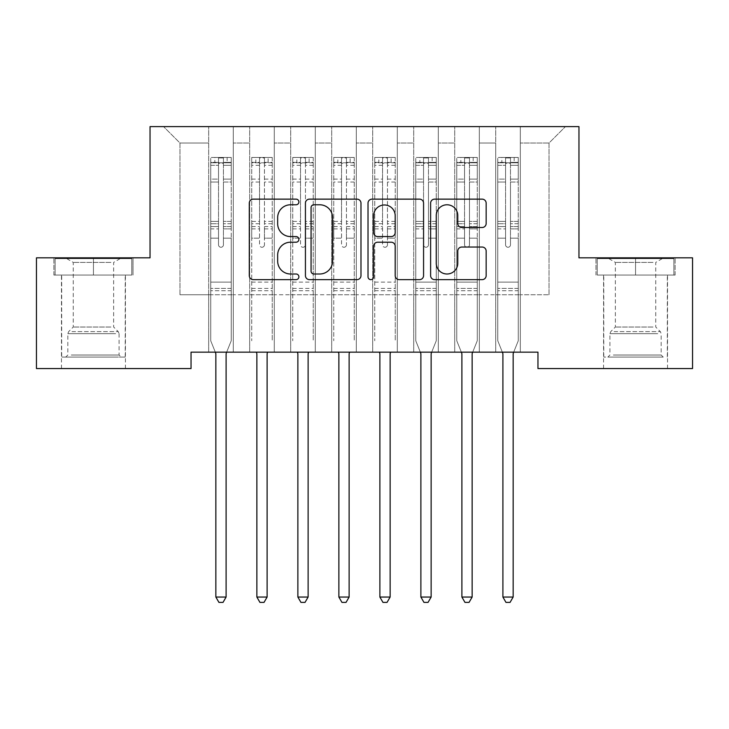 <?xml version="1.0" encoding="UTF-8"?>
<svg xmlns="http://www.w3.org/2000/svg" width="729" height="729" viewBox="0 0 729 729"><rect width="100%" height="100%" fill="white"/><g stroke="black" fill="none" stroke-linecap="round" stroke-linejoin="round"><path stroke-width="0.55" stroke-dasharray="3.65 2.73" d="M298.89 201.96A2.816 2.816 0 0 0 296.074 199.135L253.309 199.135A4.028 4.028 0 0 0 249.282 203.163L249.282 275.617A4.028 4.028 0 0 0 253.309 279.644L296.074 279.644A2.816 2.816 0 0 0 298.89 276.82A2.816 2.816 0 0 0 296.074 274.004L290.543 274.004A12.876 12.876 0 0 1 277.658 261.128L277.658 255.086A12.876 12.876 0 0 1 290.543 242.21L296.074 242.21A2.816 2.816 0 0 0 298.89 239.385A2.816 2.816 0 0 0 296.074 236.57L290.543 236.57A12.876 12.876 0 0 1 277.658 223.694L277.658 217.652A12.876 12.876 0 0 1 290.543 204.776L296.074 204.776A2.816 2.816 0 0 0 298.89 201.96M597.215 275.061L597.215 258.658L597.215 275.061L675.127 275.061L595.976 275.061L635.551 275.061L635.551 257.838L595.976 257.838L675.127 257.838L635.551 257.838L635.551 275.061L597.206 275.061M635.551 368.555L603.566 368.555L635.551 368.555M53.882 275.061L53.882 257.838L53.882 275.061L133.015 275.061L53.873 275.061M93.449 368.555L125.434 368.555L93.449 368.555M578.963 126.618L150.037 126.618L150.037 257.838L36.45 257.838L36.45 368.555L191.044 368.555L191.044 352.153L537.956 352.153L537.956 368.555L692.55 368.555L692.55 257.838L578.963 257.838L578.963 126.618M495.72 126.618L565.431 126.618L520.324 126.618L520.324 294.744L549.028 294.744L520.324 294.744L520.324 143.021L549.028 143.021L520.324 143.021L520.324 126.618L520.324 352.153L520.324 126.618L495.72 126.618L495.72 294.744L495.72 143.021L479.317 143.021L495.72 143.021L495.72 126.618L495.72 352.153L520.324 352.153L520.324 294.744L520.324 352.153L495.72 352.153L520.324 352.153L495.72 352.153L495.72 126.618M454.714 126.618L479.317 126.618L479.317 294.744L495.72 294.744L479.317 294.744L479.317 126.618L479.317 352.153L479.317 126.618L438.311 126.618L454.714 126.618L454.714 294.744L454.714 143.021L438.311 143.021L454.714 143.021L454.714 126.618L454.714 352.153L479.317 352.153L479.317 294.744L479.317 352.153L454.714 352.153L479.317 352.153L454.714 352.153L454.714 126.618M413.707 126.618L438.311 126.618L438.311 294.744L454.714 294.744L438.311 294.744L438.311 126.618L438.311 352.153L438.311 126.618L397.305 126.618L413.707 126.618L413.707 294.744L413.707 143.021L397.305 143.021L413.707 143.021L413.707 126.618L413.707 352.153L438.311 352.153L438.311 294.744L438.311 352.153L413.707 352.153L438.311 352.153L413.707 352.153L413.707 126.618M372.701 126.618L397.305 126.618L397.305 294.744L413.707 294.744L397.305 294.744L397.305 126.618L397.305 352.153L397.305 126.618L356.299 126.618L372.701 126.618L372.701 294.744L372.701 143.021L356.299 143.021L372.701 143.021L372.701 126.618L372.701 352.153L397.305 352.153L397.305 294.744L397.305 352.153L372.701 352.153L397.305 352.153L372.701 352.153L372.701 126.618M331.695 126.618L356.299 126.618L356.299 294.744L372.701 294.744L356.299 294.744L356.299 126.618L356.299 352.153L356.299 126.618L315.293 126.618L331.695 126.618L331.695 294.744L331.695 143.021L315.293 143.021L331.695 143.021L331.695 126.618L331.695 352.153L356.299 352.153L356.299 294.744L356.299 352.153L331.695 352.153L356.299 352.153L331.695 352.153L331.695 126.618M290.689 126.618L315.293 126.618L315.293 294.744L331.695 294.744L315.293 294.744L315.293 126.618L315.293 352.153L315.293 126.618L274.286 126.618L290.689 126.618L290.689 294.744L290.689 143.021L274.286 143.021L290.689 143.021L290.689 126.618L290.689 352.153L315.293 352.153L315.293 294.744L315.293 352.153L290.689 352.153L315.293 352.153L290.689 352.153L290.689 126.618M249.683 126.618L274.286 126.618L274.286 294.744L290.689 294.744L274.286 294.744L274.286 126.618L274.286 352.153L274.286 126.618L233.28 126.618L249.683 126.618L249.683 294.744L249.683 143.021L233.28 143.021L249.683 143.021L249.683 126.618L249.683 352.153L274.286 352.153L274.286 294.744L274.286 352.153L249.683 352.153L274.286 352.153L249.683 352.153L249.683 126.618M208.676 126.618L233.28 126.618L233.28 294.744L249.683 294.744L233.28 294.744L233.28 126.618L233.28 352.153L233.28 126.618L163.569 126.618L208.676 126.618L208.676 294.744L208.676 143.021L179.972 143.021L208.676 143.021L208.676 126.618L208.676 352.153L233.28 352.153L233.28 294.744L233.28 352.153L208.676 352.153L233.28 352.153L208.676 352.153L208.676 126.618M549.028 294.744L549.028 143.021L565.431 126.618L549.028 143.021L549.028 294.744M179.972 294.744L208.676 294.744L179.972 294.744L179.972 143.021L163.569 126.618L179.972 143.021L179.972 294.744M495.72 294.744L520.324 294.744L495.72 294.744L495.72 352.153L495.72 294.744M454.714 294.744L479.317 294.744L454.714 294.744L454.714 352.153L454.714 294.744M413.707 294.744L438.311 294.744L413.707 294.744L413.707 352.153L413.707 294.744M372.701 294.744L397.305 294.744L372.701 294.744L372.701 352.153L372.701 294.744M331.695 294.744L356.299 294.744L331.695 294.744L331.695 352.153L331.695 294.744M290.689 294.744L315.293 294.744L290.689 294.744L290.689 352.153L290.689 294.744M249.683 294.744L274.286 294.744L249.683 294.744L249.683 352.153L249.683 294.744M208.676 294.744L233.28 294.744L208.676 294.744L208.676 352.153L208.676 294.744M133.015 257.838L93.449 257.838L133.015 257.838L133.015 275.061L133.015 257.838M360.983 275.617L360.983 203.163A4.028 4.028 0 0 0 356.955 199.135L309.461 199.135A4.028 4.028 0 0 0 305.433 203.163L305.433 275.617A4.028 4.028 0 0 0 309.461 279.644L356.955 279.644A4.028 4.028 0 0 0 360.983 275.617M313.889 204.776A2.816 2.816 0 0 0 311.064 207.592L311.064 271.188A2.816 2.816 0 0 0 313.889 274.004L319.721 274.004A12.876 12.876 0 0 0 332.597 261.128L332.597 217.652A12.876 12.876 0 0 0 319.721 204.776L313.889 204.776M372.045 199.135L419.539 199.135A4.028 4.028 0 0 1 423.567 203.163L423.567 275.617A4.028 4.028 0 0 1 419.539 279.644L399.219 279.644A4.028 4.028 0 0 1 395.191 275.617L395.191 246.229A4.028 4.028 0 0 0 391.163 242.21L377.686 242.21A4.028 4.028 0 0 0 373.658 246.229L373.658 276.82A2.816 2.816 0 0 1 370.842 279.644A2.816 2.816 0 0 1 368.017 276.82L368.017 203.163A4.028 4.028 0 0 1 372.045 199.135M395.191 215.738A10.771 10.771 0 0 0 384.42 204.977A10.771 10.771 0 0 0 373.658 215.738L373.658 232.551A4.028 4.028 0 0 0 377.686 236.57L391.163 236.57A4.028 4.028 0 0 0 395.191 232.551L395.191 215.738M461.803 227.512L482.133 227.512A4.028 4.028 0 0 0 486.161 223.493L486.161 203.163A4.028 4.028 0 0 0 482.133 199.135L434.639 199.135A4.028 4.028 0 0 0 430.611 203.163L430.611 275.617A4.028 4.028 0 0 0 434.639 279.644L482.133 279.644A4.028 4.028 0 0 0 486.161 275.617L486.161 251.058A4.028 4.028 0 0 0 482.133 247.04L461.803 247.04A4.028 4.028 0 0 0 457.785 251.058L457.785 263.242A10.771 10.771 0 0 1 447.014 274.004A10.771 10.771 0 0 1 436.243 263.242L436.243 215.538A10.771 10.771 0 0 1 447.014 204.776A10.771 10.771 0 0 1 457.785 215.538L457.785 223.493A4.028 4.028 0 0 0 461.803 227.512M55.112 275.061L55.112 258.658L55.112 275.061L93.449 275.061L93.449 257.838L93.449 275.061L55.103 275.061M595.976 275.061L595.976 257.838L595.976 275.061M675.127 275.061L675.127 257.838L675.127 275.061M218.518 244.798A2.46 2.46 0.8 0 0 220.978 247.259A2.46 2.46 -179.2 0 1 218.518 244.798L218.518 238.155L218.518 244.798A2.46 2.46 179.6 0 0 220.978 247.259A2.46 2.46 0.8 0 0 223.439 244.798A2.46 2.46 -179.2 0 1 220.978 247.259A2.46 2.46 179.6 0 0 223.439 244.798L223.439 238.155L223.439 244.798A2.46 2.46 -0.4 0 1 220.978 247.259A2.46 2.46 -0.4 0 1 218.518 244.798L218.518 226.546L218.518 244.798M215.31 352.153L210.727 340.753L210.727 238.155L210.727 282.114L210.727 238.155L218.518 238.155L210.727 238.155L218.518 238.155L210.727 238.155L210.727 223.739L218.518 223.739L218.518 238.155L218.518 223.739L210.727 223.739L210.727 221.406L218.518 221.406L210.727 221.406L210.727 182.04L218.518 182.04L210.727 182.04L210.727 165.292L218.518 165.292L210.727 165.292L210.727 162.795L210.727 238.155L210.727 228.87L218.518 228.87L210.727 228.87L210.727 226.546L218.518 226.546L210.727 226.546L210.727 179.124L218.518 179.124L218.518 226.546L218.518 179.124L210.727 179.124L210.727 162.367L218.518 162.367L218.518 179.124L218.518 157.965L218.518 163.87L218.518 157.965L223.439 157.965L223.439 163.87C221.798 162.439 220.158 162.439 218.518 163.87L218.518 223.739L218.518 163.87C220.158 162.439 221.798 162.439 223.439 163.87L223.439 226.546L223.439 157.965L218.518 157.965L218.518 162.367L210.727 162.367L210.727 157.464L214.827 157.455L214.827 162.786L210.727 162.795L210.727 157.464L210.727 162.795L227.129 162.786L214.827 162.786L214.827 157.455L231.129 157.455L227.129 157.455L227.129 162.786L231.23 162.795L231.23 157.464L210.727 157.464L210.727 340.753L210.727 282.114L210.727 340.753L215.556 352.763A4.101 4.101 -179.2 0 1 215.848 354.285L215.848 597.051L226.099 597.051L226.099 354.285A4.101 4.101 -179.2 0 1 226.4 352.763L231.23 340.753L231.23 290.725L231.23 340.753L226.646 352.153M231.23 162.795L231.23 290.725L210.727 290.725L231.23 290.725L231.23 282.114L210.727 282.114L231.23 282.114L231.23 238.155L231.23 340.753L226.4 352.763L231.23 340.753L231.23 238.155L223.439 238.155L223.439 182.04L223.439 244.798L223.439 228.87L223.439 238.155L231.23 238.155L223.439 238.155L231.23 238.155L231.23 223.739L223.439 223.739L231.23 223.739L231.23 221.406L223.439 221.406L231.23 221.406L231.23 182.04L223.439 182.04L223.439 165.292L223.439 182.04L231.23 182.04L231.23 165.292L223.439 165.292L231.23 165.292L231.23 162.795L210.827 162.786L231.129 162.786L227.129 162.786L227.129 157.455L231.23 157.464L231.23 228.87L223.439 228.87L223.439 226.546L223.439 228.87L231.23 228.87L231.23 226.546L223.439 226.546L231.23 226.546L231.23 179.124L223.439 179.124L231.23 179.124L231.23 162.367L223.439 162.367L231.23 162.367L231.23 157.464L231.23 162.795M226.108 597.051L215.857 597.051L218.928 602.382L223.028 602.382L226.099 597.051L223.028 602.382L218.928 602.382L223.028 602.382L226.108 597.051L226.108 354.285A4.101 4.101 179.6 0 1 226.4 352.763A4.101 4.101 -179.2 0 0 226.099 354.285L226.099 597.051L215.848 597.051L215.848 354.285M210.727 340.753L215.556 352.763L210.727 340.753M218.928 602.382L215.848 597.051L218.928 602.382M215.857 597.051L215.857 354.285A4.101 4.101 179.6 0 0 215.556 352.763M264.445 244.798A2.46 2.46 -0.4 0 1 261.984 247.259A2.46 2.46 179.6 0 0 264.445 244.798L264.445 238.155L264.445 244.798M251.833 157.455L255.833 157.455L255.833 162.786L251.733 162.795L251.733 157.464L272.236 157.464L272.236 340.753L272.236 238.155L264.445 238.155L264.445 226.546L272.236 226.546M272.236 157.464L272.236 238.155L264.445 238.155L264.445 163.87C262.804 162.439 261.164 162.439 259.524 163.87L259.524 221.406L251.733 221.406L251.733 340.753L251.733 238.155L259.524 238.155L259.524 244.798A2.46 2.46 179.6 0 0 261.984 247.259A2.46 2.46 -0.4 0 1 259.524 244.798L259.524 221.406M251.733 162.795L251.733 221.406M251.733 157.464L251.733 238.155L259.524 238.155L259.524 157.965L264.445 157.965L264.445 226.546M255.833 157.455L272.136 157.455M255.833 162.786L268.135 162.786L268.135 157.455M272.236 162.795L251.833 162.786M272.136 162.786L268.135 162.786M256.316 352.153L256.562 352.763A4.101 4.101 179.6 0 1 256.863 354.285L256.863 597.051L259.934 602.382L264.035 602.382L267.115 597.051L256.863 597.051M267.115 597.051L267.115 354.285A4.101 4.101 179.6 0 1 267.406 352.763L267.652 352.153M251.733 290.725L272.236 290.725M264.445 163.87L264.445 157.965M259.524 163.87L259.524 157.965M305.451 244.798A2.46 2.46 -0.4 0 1 302.991 247.259A2.46 2.46 179.6 0 0 305.451 244.798L305.451 238.155L305.451 244.798M292.839 157.455L296.84 157.455L296.84 162.786L292.739 162.795L292.739 157.464L313.242 157.464L313.242 340.753L313.242 238.155L305.451 238.155L305.451 226.546L313.242 226.546M313.242 157.464L313.242 238.155L305.451 238.155L305.451 163.87C303.811 162.439 302.171 162.439 300.53 163.87L300.53 221.406L292.739 221.406L292.739 340.753L292.739 238.155L300.53 238.155L300.53 244.798A2.46 2.46 179.6 0 0 302.991 247.259A2.46 2.46 -0.4 0 1 300.53 244.798L300.53 221.406M292.739 162.795L292.739 221.406M292.739 157.464L292.739 238.155L300.53 238.155L300.53 157.965L305.451 157.965L305.451 226.546M296.84 157.455L313.142 157.455M296.84 162.786L309.142 162.786L309.142 157.455M313.242 162.795L292.839 162.786M313.142 162.786L309.142 162.786M297.323 352.153L297.569 352.763A4.101 4.101 179.6 0 1 297.869 354.285L297.869 597.051L300.94 602.382L305.041 602.382L308.121 597.051L297.869 597.051M308.121 597.051L308.121 354.285A4.101 4.101 179.6 0 1 308.413 352.763L308.659 352.153M292.739 290.725L313.242 290.725M305.451 163.87L305.451 157.965M300.53 163.87L300.53 157.965M117.424 357.073L65.765 357.073L117.424 357.073M71.251 355.023L119.082 355.023L71.251 355.023M116.531 258.658L66.795 258.658L116.531 258.658M110.926 262.404L73.265 262.404L110.926 262.404M110.926 327.029L73.265 327.029L110.926 327.029M125.224 357.073L125.224 275.061L61.673 275.061L61.673 357.073L125.233 357.073L61.664 357.073M125.224 275.061L61.664 275.061M55.112 258.658L93.449 258.658L93.449 275.061L131.785 275.061L93.449 275.061L93.449 258.658L55.103 258.658M93.449 258.658L131.785 258.658L93.449 258.658M131.785 275.061L131.785 258.658L131.785 275.061M659.526 357.073L607.868 357.073L659.526 357.073M613.353 355.023L661.176 355.023L613.353 355.023M658.633 258.658L608.897 258.658L658.633 258.658M653.029 262.404L615.367 262.404L653.029 262.404M653.029 327.029L615.367 327.029L653.029 327.029M663.071 357.073L603.767 357.073L663.071 357.073M663.071 275.061L603.767 275.061L663.071 275.061M597.215 258.658L635.551 258.658L635.551 275.061L673.888 275.061L635.551 275.061L635.551 258.658L597.206 258.658M635.551 258.658L673.888 258.658L635.551 258.658M673.888 275.061L673.888 258.658L673.888 275.061M346.457 244.798A2.46 2.46 -0.4 0 1 343.997 247.259A2.46 2.46 179.6 0 0 346.457 244.798L346.457 238.155L346.457 244.798M333.846 157.455L337.846 157.455L337.846 162.786L333.745 162.795L333.745 157.464L354.248 157.464L354.248 340.753L354.248 238.155L346.457 238.155L346.457 226.546L354.248 226.546M354.248 157.464L354.248 238.155L346.457 238.155L346.457 163.87C344.817 162.439 343.177 162.439 341.536 163.87L341.536 221.406L333.745 221.406L333.745 340.753L333.745 238.155L341.536 238.155L341.536 244.798A2.46 2.46 179.6 0 0 343.997 247.259A2.46 2.46 -0.4 0 1 341.536 244.798L341.536 221.406M333.745 162.795L333.745 221.406M333.745 157.464L333.745 238.155L341.536 238.155L341.536 157.965L346.457 157.965L346.457 226.546M337.846 157.455L354.148 157.455M337.846 162.786L350.148 162.786L350.148 157.455M354.248 162.795L333.846 162.786M354.148 162.786L350.148 162.786M338.329 352.153L338.575 352.763A4.101 4.101 179.6 0 1 338.876 354.285L338.876 597.051L341.947 602.382L346.047 602.382L349.127 597.051L338.876 597.051M349.127 597.051L349.127 354.285A4.101 4.101 179.6 0 1 349.419 352.763L349.665 352.153M333.745 290.725L354.248 290.725M346.457 163.87L346.457 157.965M341.536 163.87L341.536 157.965M387.464 244.798A2.46 2.46 -0.4 0 1 385.003 247.259A2.46 2.46 179.6 0 0 387.464 244.798L387.464 238.155L387.464 244.798M374.852 157.455L378.852 157.455L378.852 162.786L374.752 162.795L374.752 157.464L395.255 157.464L395.255 340.753L395.255 238.155L387.464 238.155L387.464 226.546L395.255 226.546M395.255 157.464L395.255 238.155L387.464 238.155L387.464 163.87C385.823 162.439 384.183 162.439 382.543 163.87L382.543 221.406L374.752 221.406L374.752 340.753L374.752 238.155L382.543 238.155L382.543 244.798A2.46 2.46 179.6 0 0 385.003 247.259A2.46 2.46 -0.4 0 1 382.543 244.798L382.543 221.406M374.752 162.795L374.752 221.406M374.752 157.464L374.752 238.155L382.543 238.155L382.543 157.965L387.464 157.965L387.464 226.546M378.852 157.455L395.154 157.455M378.852 162.786L391.154 162.786L391.154 157.455M395.255 162.795L374.852 162.786M395.154 162.786L391.154 162.786M379.335 352.153L379.581 352.763A4.101 4.101 179.6 0 1 379.882 354.285L379.882 597.051L382.953 602.382L387.053 602.382L390.133 597.051L379.882 597.051M390.133 597.051L390.133 354.285A4.101 4.101 179.6 0 1 390.425 352.763L390.671 352.153M374.752 290.725L395.255 290.725M387.464 163.87L387.464 157.965M382.543 163.87L382.543 157.965M423.549 244.798A2.46 2.46 0.8 0 0 426.009 247.259A2.46 2.46 -179.2 0 1 423.549 244.798L423.549 238.155L423.549 244.798A2.46 2.46 179.6 0 0 426.009 247.259A2.46 2.46 0.8 0 0 428.47 244.798A2.46 2.46 -179.2 0 1 426.009 247.259A2.46 2.46 179.6 0 0 428.47 244.798L428.47 238.155L428.47 244.798A2.46 2.46 -0.4 0 1 426.009 247.259A2.46 2.46 -0.4 0 1 423.549 244.798L423.549 226.546L423.549 244.798M420.341 352.153L415.758 340.753L415.758 238.155L415.758 282.114L415.758 238.155L423.549 238.155L415.758 238.155L423.549 238.155L415.758 238.155L415.758 223.739L423.549 223.739L423.549 238.155L423.549 223.739L415.758 223.739L415.758 221.406L423.549 221.406L415.758 221.406L415.758 182.04L423.549 182.04L415.758 182.04L415.758 165.292L423.549 165.292L415.758 165.292L415.758 162.795L415.758 238.155L415.758 228.87L423.549 228.87L415.758 228.87L415.758 226.546L423.549 226.546L415.758 226.546L415.758 179.124L423.549 179.124L423.549 226.546L423.549 179.124L415.758 179.124L415.758 162.367L423.549 162.367L423.549 179.124L423.549 157.965L423.549 163.87L423.549 157.965L428.47 157.965L428.47 163.87C426.829 162.439 425.189 162.439 423.549 163.87L423.549 223.739L423.549 163.87C425.189 162.439 426.829 162.439 428.47 163.87L428.47 226.546L428.47 157.965L423.549 157.965L423.549 162.367L415.758 162.367L415.758 157.464L419.858 157.455L419.858 162.786L415.758 162.795L415.758 157.464L415.758 162.795L432.16 162.786L419.858 162.786L419.858 157.455L436.161 157.455L432.16 157.455L432.16 162.786L436.261 162.795L436.261 157.464L415.758 157.464L415.758 340.753L415.758 282.114L415.758 340.753L420.587 352.763A4.101 4.101 -179.2 0 1 420.879 354.285L420.879 597.051L431.131 597.051L431.131 354.285A4.101 4.101 -179.2 0 1 431.431 352.763L436.261 340.753L436.261 290.725L436.261 340.753L431.677 352.153M436.261 162.795L436.261 290.725L415.758 290.725L436.261 290.725L436.261 282.114L415.758 282.114L436.261 282.114L436.261 238.155L436.261 340.753L431.431 352.763L436.261 340.753L436.261 238.155L428.47 238.155L428.47 182.04L428.47 244.798L428.47 228.87L428.47 238.155L436.261 238.155L428.47 238.155L436.261 238.155L436.261 223.739L428.47 223.739L436.261 223.739L436.261 221.406L428.47 221.406L436.261 221.406L436.261 182.04L428.47 182.04L428.47 165.292L428.47 182.04L436.261 182.04L436.261 165.292L428.47 165.292L436.261 165.292L436.261 162.795L415.858 162.786L436.161 162.786L432.16 162.786L432.16 157.455L436.261 157.464L436.261 228.87L428.47 228.87L428.47 226.546L428.47 228.87L436.261 228.87L436.261 226.546L428.47 226.546L436.261 226.546L436.261 179.124L428.47 179.124L436.261 179.124L436.261 162.367L428.47 162.367L436.261 162.367L436.261 157.464L436.261 162.795M431.14 597.051L420.888 597.051L423.959 602.382L428.06 602.382L431.131 597.051L428.06 602.382L423.959 602.382L428.06 602.382L431.14 597.051L431.14 354.285A4.101 4.101 179.6 0 1 431.431 352.763A4.101 4.101 -179.2 0 0 431.131 354.285L431.131 597.051L420.879 597.051L420.879 354.285M415.758 340.753L420.587 352.763L415.758 340.753M423.959 602.382L420.879 597.051L423.959 602.382M420.888 597.051L420.888 354.285A4.101 4.101 179.6 0 0 420.587 352.763M464.555 244.798A2.46 2.46 0.8 0 0 467.016 247.259A2.46 2.46 -179.2 0 1 464.555 244.798L464.555 238.155L464.555 244.798A2.46 2.46 179.6 0 0 467.016 247.259A2.46 2.46 0.8 0 0 469.476 244.798A2.46 2.46 -179.2 0 1 467.016 247.259A2.46 2.46 179.6 0 0 469.476 244.798L469.476 238.155L469.476 244.798A2.46 2.46 -0.4 0 1 467.016 247.259A2.46 2.46 -0.4 0 1 464.555 244.798L464.555 226.546L464.555 244.798M461.348 352.153L456.764 340.753L456.764 238.155L456.764 282.114L456.764 238.155L464.555 238.155L456.764 238.155L464.555 238.155L456.764 238.155L456.764 223.739L464.555 223.739L464.555 238.155L464.555 223.739L456.764 223.739L456.764 221.406L464.555 221.406L456.764 221.406L456.764 182.04L464.555 182.04L456.764 182.04L456.764 165.292L464.555 165.292L456.764 165.292L456.764 162.795L456.764 238.155L456.764 228.87L464.555 228.87L456.764 228.87L456.764 226.546L464.555 226.546L456.764 226.546L456.764 179.124L464.555 179.124L464.555 226.546L464.555 179.124L456.764 179.124L456.764 162.367L464.555 162.367L464.555 179.124L464.555 157.965L464.555 163.87L464.555 157.965L469.476 157.965L469.476 163.87C467.836 162.439 466.196 162.439 464.555 163.87L464.555 223.739L464.555 163.87C466.196 162.439 467.836 162.439 469.476 163.87L469.476 226.546L469.476 157.965L464.555 157.965L464.555 162.367L456.764 162.367L456.764 157.464L460.865 157.455L460.865 162.786L456.764 162.795L456.764 157.464L456.764 162.795L473.167 162.786L460.865 162.786L460.865 157.455L477.167 157.455L473.167 157.455L473.167 162.786L477.267 162.795L477.267 157.464L456.764 157.464L456.764 340.753L456.764 282.114L456.764 340.753L461.594 352.763A4.101 4.101 -179.2 0 1 461.885 354.285L461.885 597.051L472.137 597.051L472.137 354.285A4.101 4.101 -179.2 0 1 472.438 352.763L477.267 340.753L477.267 290.725L477.267 340.753L472.684 352.153M477.267 162.795L477.267 290.725L456.764 290.725L477.267 290.725L477.267 282.114L456.764 282.114L477.267 282.114L477.267 238.155L477.267 340.753L472.438 352.763L477.267 340.753L477.267 238.155L469.476 238.155L469.476 182.04L469.476 244.798L469.476 228.87L469.476 238.155L477.267 238.155L469.476 238.155L477.267 238.155L477.267 223.739L469.476 223.739L477.267 223.739L477.267 221.406L469.476 221.406L477.267 221.406L477.267 182.04L469.476 182.04L469.476 165.292L469.476 182.04L477.267 182.04L477.267 165.292L469.476 165.292L477.267 165.292L477.267 162.795L456.864 162.786L477.167 162.786L473.167 162.786L473.167 157.455L477.267 157.464L477.267 228.87L469.476 228.87L469.476 226.546L469.476 228.87L477.267 228.87L477.267 226.546L469.476 226.546L477.267 226.546L477.267 179.124L469.476 179.124L477.267 179.124L477.267 162.367L469.476 162.367L477.267 162.367L477.267 157.464L477.267 162.795M472.146 597.051L461.894 597.051L464.965 602.382L469.066 602.382L472.137 597.051L469.066 602.382L464.965 602.382L469.066 602.382L472.146 597.051L472.146 354.285A4.101 4.101 179.6 0 1 472.438 352.763A4.101 4.101 -179.2 0 0 472.137 354.285L472.137 597.051L461.885 597.051L461.885 354.285M456.764 340.753L461.594 352.763L456.764 340.753M464.965 602.382L461.885 597.051L464.965 602.382M461.894 597.051L461.894 354.285A4.101 4.101 179.6 0 0 461.594 352.763M505.561 244.798A2.46 2.46 0.8 0 0 508.022 247.259A2.46 2.46 -179.2 0 1 505.561 244.798L505.561 238.155L505.561 244.798A2.46 2.46 179.6 0 0 508.022 247.259A2.46 2.46 0.8 0 0 510.482 244.798A2.46 2.46 -179.2 0 1 508.022 247.259A2.46 2.46 179.6 0 0 510.482 244.798L510.482 238.155L510.482 244.798A2.46 2.46 -0.4 0 1 508.022 247.259A2.46 2.46 -0.4 0 1 505.561 244.798L505.561 226.546L505.561 244.798M502.354 352.153L497.77 340.753L497.77 238.155L497.77 282.114L497.77 238.155L505.561 238.155L497.77 238.155L505.561 238.155L497.77 238.155L497.77 223.739L505.561 223.739L505.561 238.155L505.561 223.739L497.77 223.739L497.77 221.406L505.561 221.406L497.77 221.406L497.77 182.04L505.561 182.04L497.77 182.04L497.77 165.292L505.561 165.292L497.77 165.292L497.77 162.795L497.77 238.155L497.77 228.87L505.561 228.87L497.77 228.87L497.77 226.546L505.561 226.546L497.77 226.546L497.77 179.124L505.561 179.124L505.561 226.546L505.561 179.124L497.77 179.124L497.77 162.367L505.561 162.367L505.561 179.124L505.561 157.965L505.561 163.87L505.561 157.965L510.482 157.965L510.482 163.87C508.842 162.439 507.202 162.439 505.561 163.87L505.561 223.739L505.561 163.87C507.202 162.439 508.842 162.439 510.482 163.87L510.482 226.546L510.482 157.965L505.561 157.965L505.561 162.367L497.77 162.367L497.77 157.464L501.871 157.455L501.871 162.786L497.77 162.795L497.77 157.464L497.77 162.795L514.173 162.786L501.871 162.786L501.871 157.455L518.173 157.455L514.173 157.455L514.173 162.786L518.273 162.795L518.273 157.464L497.77 157.464L497.77 340.753L497.77 282.114L497.77 340.753L502.6 352.763A4.101 4.101 -179.2 0 1 502.892 354.285L502.892 597.051L513.143 597.051L513.143 354.285A4.101 4.101 -179.2 0 1 513.444 352.763L518.273 340.753L518.273 290.725L518.273 340.753L513.69 352.153M518.273 162.795L518.273 290.725L497.77 290.725L518.273 290.725L518.273 282.114L497.77 282.114L518.273 282.114L518.273 238.155L518.273 340.753L513.444 352.763L518.273 340.753L518.273 238.155L510.482 238.155L510.482 182.04L510.482 244.798L510.482 228.87L510.482 238.155L518.273 238.155L510.482 238.155L518.273 238.155L518.273 223.739L510.482 223.739L518.273 223.739L518.273 221.406L510.482 221.406L518.273 221.406L518.273 182.04L510.482 182.04L510.482 165.292L510.482 182.04L518.273 182.04L518.273 165.292L510.482 165.292L518.273 165.292L518.273 162.795L497.871 162.786L518.173 162.786L514.173 162.786L514.173 157.455L518.273 157.464L518.273 228.87L510.482 228.87L510.482 226.546L510.482 228.87L518.273 228.87L518.273 226.546L510.482 226.546L518.273 226.546L518.273 179.124L510.482 179.124L518.273 179.124L518.273 162.367L510.482 162.367L518.273 162.367L518.273 157.464L518.273 162.795M513.152 597.051L502.901 597.051L505.972 602.382L510.072 602.382L513.143 597.051L510.072 602.382L505.972 602.382L510.072 602.382L513.152 597.051L513.152 354.285A4.101 4.101 179.6 0 1 513.444 352.763A4.101 4.101 -179.2 0 0 513.143 354.285L513.143 597.051L502.892 597.051L502.892 354.285M497.77 340.753L502.6 352.763L497.77 340.753M505.972 602.382L502.892 597.051L505.972 602.382M502.901 597.051L502.901 354.285A4.101 4.101 179.6 0 0 502.6 352.763M231.23 288.42L210.727 288.42L231.23 288.42M264.445 179.124L272.236 179.124M272.236 182.04L264.445 182.04M272.236 221.406L264.445 221.406M251.733 282.114L272.236 282.114M264.445 228.87L272.236 228.87M251.733 228.87L259.524 228.87M272.236 223.739L264.445 223.739M259.524 223.739L251.733 223.739M251.733 226.546L259.524 226.546M251.733 179.124L259.524 179.124M259.524 182.04L251.733 182.04M264.445 162.367L272.236 162.367M272.236 165.292L264.445 165.292M251.733 162.367L259.524 162.367M259.524 165.292L251.733 165.292M251.733 288.42L272.236 288.42M305.451 179.124L313.242 179.124M313.242 182.04L305.451 182.04M313.242 221.406L305.451 221.406M292.739 282.114L313.242 282.114M305.451 228.87L313.242 228.87M292.739 228.87L300.53 228.87M313.242 223.739L305.451 223.739M300.53 223.739L292.739 223.739M292.739 226.546L300.53 226.546M292.739 179.124L300.53 179.124M300.53 182.04L292.739 182.04M305.451 162.367L313.242 162.367M313.242 165.292L305.451 165.292M292.739 162.367L300.53 162.367M300.53 165.292L292.739 165.292M292.739 288.42L313.242 288.42M115.647 333.663L67.824 333.663L115.647 333.663M71.98 331.631L118.235 331.631L71.98 331.631M657.749 333.663L609.918 333.663L657.749 333.663M614.082 331.631L660.337 331.631L614.082 331.631M346.457 179.124L354.248 179.124M354.248 182.04L346.457 182.04M354.248 221.406L346.457 221.406M333.745 282.114L354.248 282.114M346.457 228.87L354.248 228.87M333.745 228.87L341.536 228.87M354.248 223.739L346.457 223.739M341.536 223.739L333.745 223.739M333.745 226.546L341.536 226.546M333.745 179.124L341.536 179.124M341.536 182.04L333.745 182.04M346.457 162.367L354.248 162.367M354.248 165.292L346.457 165.292M333.745 162.367L341.536 162.367M341.536 165.292L333.745 165.292M333.745 288.42L354.248 288.42M387.464 179.124L395.255 179.124M395.255 182.04L387.464 182.04M395.255 221.406L387.464 221.406M374.752 282.114L395.255 282.114M387.464 228.87L395.255 228.87M374.752 228.87L382.543 228.87M395.255 223.739L387.464 223.739M382.543 223.739L374.752 223.739M374.752 226.546L382.543 226.546M374.752 179.124L382.543 179.124M382.543 182.04L374.752 182.04M387.464 162.367L395.255 162.367M395.255 165.292L387.464 165.292M374.752 162.367L382.543 162.367M382.543 165.292L374.752 165.292M374.752 288.42L395.255 288.42M436.261 288.42L415.758 288.42L436.261 288.42M477.267 288.42L456.764 288.42L477.267 288.42M518.273 288.42L497.77 288.42L518.273 288.42M603.566 368.555L603.566 275.061M61.464 368.555L61.464 275.061M125.434 368.555L125.434 275.061M667.536 368.555L667.536 275.061M66.795 258.658L73.265 262.404L73.265 327.029L68.663 331.631L67.824 333.663L67.824 355.023L65.765 357.073M119.082 333.663L119.082 355.023L121.132 357.073M120.103 258.658L113.633 262.404L113.633 327.029L118.235 331.631L119.073 333.663M608.897 258.658L615.367 262.404L615.367 327.029L610.765 331.631L609.918 333.663L609.918 355.023L607.868 357.073M667.327 357.073L667.327 275.061M603.767 357.073L603.767 275.061M662.205 258.658L655.736 262.404L655.736 327.029L660.337 331.631L661.176 333.663L661.176 355.023L663.235 357.073"/><path stroke-width="1.09" d="M298.89 201.96A2.816 2.816 0 0 0 296.074 199.135L253.309 199.135A4.028 4.028 0 0 0 249.282 203.163L249.282 275.617A4.028 4.028 0 0 0 253.309 279.644L296.074 279.644A2.816 2.816 0 0 0 298.89 276.82A2.816 2.816 0 0 0 296.074 274.004L290.543 274.004A12.876 12.876 0 0 1 277.658 261.128L277.658 255.086A12.876 12.876 0 0 1 290.543 242.21L296.074 242.21A2.816 2.816 0 0 0 298.89 239.385A2.816 2.816 0 0 0 296.074 236.57L290.543 236.57A12.876 12.876 0 0 1 277.658 223.694L277.658 217.652A12.876 12.876 0 0 1 290.543 204.776L296.074 204.776A2.816 2.816 0 0 0 298.89 201.96M482.133 227.512A4.028 4.028 0 0 0 486.161 223.493L486.161 203.163A4.028 4.028 0 0 0 482.133 199.135L434.639 199.135A4.028 4.028 0 0 0 430.611 203.163L430.611 275.617A4.028 4.028 0 0 0 434.639 279.644L482.133 279.644A4.028 4.028 0 0 0 486.161 275.617L486.161 251.058A4.028 4.028 0 0 0 482.133 247.04L461.803 247.04A4.028 4.028 0 0 0 457.785 251.058L457.785 263.242A10.771 10.771 0 0 1 447.014 274.004A10.771 10.771 0 0 1 436.243 263.242L436.243 215.538A10.771 10.771 0 0 1 447.014 204.776A10.771 10.771 0 0 1 457.785 215.538L457.785 223.493A4.028 4.028 0 0 0 461.803 227.512L482.133 227.512M537.956 352.153L191.044 352.153L191.044 368.555L36.45 368.555L36.45 257.838L150.037 257.838L150.037 126.618L578.963 126.618L578.963 257.838L692.55 257.838L692.55 368.555L537.956 368.555L537.956 352.153M360.983 203.163A4.028 4.028 0 0 0 356.955 199.135L309.461 199.135A4.028 4.028 0 0 0 305.433 203.163L305.433 275.617A4.028 4.028 0 0 0 309.461 279.644L356.955 279.644A4.028 4.028 0 0 0 360.983 275.617L360.983 203.163M372.045 199.135L419.539 199.135A4.028 4.028 0 0 1 423.567 203.163L423.567 275.617A4.028 4.028 0 0 1 419.539 279.644L399.219 279.644A4.028 4.028 0 0 1 395.191 275.617L395.191 246.229A4.028 4.028 0 0 0 391.163 242.21L377.686 242.21A4.028 4.028 0 0 0 373.658 246.229L373.658 276.82A2.816 2.816 0 0 1 370.842 279.644A2.816 2.816 0 0 1 368.017 276.82L368.017 203.163A4.028 4.028 0 0 1 372.045 199.135M313.889 204.776A2.816 2.816 0 0 0 311.064 207.592L311.064 271.188A2.816 2.816 0 0 0 313.889 274.004L319.721 274.004A12.876 12.876 0 0 0 332.597 261.128L332.597 217.652A12.876 12.876 0 0 0 319.721 204.776L313.889 204.776M395.191 215.738A10.771 10.771 0 0 0 384.42 204.977A10.771 10.771 0 0 0 373.658 215.738L373.658 232.551A4.028 4.028 0 0 0 377.686 236.57L391.163 236.57A4.028 4.028 0 0 0 395.191 232.551L395.191 215.738M226.646 352.153L226.4 352.763A4.101 4.101 179.6 0 0 226.108 354.285L226.108 597.051L215.857 597.051L215.857 354.285A4.101 4.101 179.6 0 0 215.556 352.763A4.101 4.101 -179.2 0 1 215.848 354.285M215.556 352.763L215.31 352.153M226.108 597.051L223.028 602.382L218.928 602.382L215.857 597.051M267.652 352.153L267.406 352.763A4.101 4.101 179.6 0 0 267.115 354.285L267.115 597.051L256.863 597.051L256.863 354.285A4.101 4.101 179.6 0 0 256.562 352.763L256.316 352.153M267.115 597.051L264.035 602.382L259.934 602.382L256.863 597.051M308.659 352.153L308.413 352.763A4.101 4.101 179.6 0 0 308.121 354.285L308.121 597.051L297.869 597.051L297.869 354.285A4.101 4.101 179.6 0 0 297.569 352.763L297.323 352.153M308.121 597.051L305.041 602.382L300.94 602.382L297.869 597.051M349.665 352.153L349.419 352.763A4.101 4.101 179.6 0 0 349.127 354.285L349.127 597.051L338.876 597.051L338.876 354.285A4.101 4.101 179.6 0 0 338.575 352.763L338.329 352.153M349.127 597.051L346.047 602.382L341.947 602.382L338.876 597.051M390.671 352.153L390.425 352.763A4.101 4.101 179.6 0 0 390.133 354.285L390.133 597.051L379.882 597.051L379.882 354.285A4.101 4.101 179.6 0 0 379.581 352.763L379.335 352.153M390.133 597.051L387.053 602.382L382.953 602.382L379.882 597.051M431.677 352.153L431.431 352.763A4.101 4.101 179.6 0 0 431.14 354.285L431.14 597.051L420.888 597.051L420.888 354.285A4.101 4.101 179.6 0 0 420.587 352.763A4.101 4.101 -179.2 0 1 420.879 354.285M420.587 352.763L420.341 352.153M431.14 597.051L428.06 602.382L423.959 602.382L420.888 597.051M472.684 352.153L472.438 352.763A4.101 4.101 179.6 0 0 472.146 354.285L472.146 597.051L461.894 597.051L461.894 354.285A4.101 4.101 179.6 0 0 461.594 352.763A4.101 4.101 -179.2 0 1 461.885 354.285M461.594 352.763L461.348 352.153M472.146 597.051L469.066 602.382L464.965 602.382L461.894 597.051M513.69 352.153L513.444 352.763A4.101 4.101 179.6 0 0 513.152 354.285L513.152 597.051L502.901 597.051L502.901 354.285A4.101 4.101 179.6 0 0 502.6 352.763A4.101 4.101 -179.2 0 1 502.892 354.285M502.6 352.763L502.354 352.153M513.152 597.051L510.072 602.382L505.972 602.382L502.901 597.051"/></g></svg>
